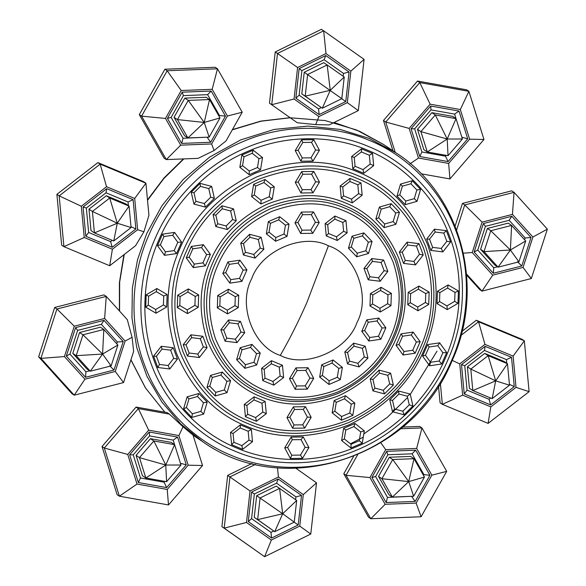 <?xml version="1.0" encoding="UTF-8"?>
<svg xmlns="http://www.w3.org/2000/svg" width="586" height="586" viewBox="0 0 586 586"><rect width="100%" height="100%" fill="white"/><g stroke="black" fill="none" stroke-linecap="round" stroke-linejoin="round"><path stroke-width="0.88" d="M280.291 355.409C305.255 368.711 347.439 350.626 356.984 322.527C371.246 296.391 355.526 254.192 328.409 245.798C303.438 232.495 261.261 250.574 251.716 278.672C237.455 304.808 253.174 347.007 280.291 355.409C289.821 338.803 298.714 321.121 306.961 302.354L328.409 245.798M424.132 349.93C438.782 317.671 440.02 282.752 427.831 245.175C412.529 208.931 389.207 184.539 357.863 171.998C326.907 158.586 292.692 159.011 255.225 173.266C218.915 190.633 193.849 215.626 180.027 248.237C165.377 280.496 164.139 315.415 176.335 352.984C191.629 389.229 214.952 413.621 246.296 426.161C277.251 439.581 311.466 439.156 348.934 424.894C385.244 407.526 410.31 382.533 424.132 349.93M269.472 103.173L297.278 122.738L269.472 103.173L275.23 51.956L321.399 29.3L323.67 30.824L364.089 59.376L358.332 110.593L329.164 124.913L315.664 124.613L297.278 122.738M226.05 140.911L214.051 150.543L198.097 158.352L166.307 159.59L164.036 158.074L139.307 114.636L164.893 69.236L215.216 67.265L217.487 68.789L242.216 112.226L226.05 140.911M84.252 237.498L63.925 246.669L109.699 265.736L135.6 245.688L143.922 231.778L148.939 215.296L145.929 183.198L143.658 181.675L97.891 162.608L100.162 164.131L145.929 183.198L134.692 198.456L106.535 186.722L81.315 206.25L84.252 237.498L112.402 249.226L137.622 229.705L134.692 198.456M176.554 253.57L164.505 255.328L157.48 245.622L162.52 234.158L174.569 232.4L181.587 242.099L176.554 253.57L174.159 250.574L177.792 242.289L172.716 235.272L164.007 236.539L160.366 244.831L165.442 251.848L174.159 250.574M156.008 313.224L145.746 307.181L146.178 294.831L156.88 288.532L167.135 294.575L166.702 306.925L156.008 313.224L155.671 309.503L163.406 304.947L163.721 296.018L156.301 291.652L148.573 296.208L148.258 305.13L155.671 309.503M193.944 204.089L191.234 192.201L200.097 183.359L211.671 186.414L214.381 198.302L205.518 207.136L193.944 204.089L195.944 201.335L204.316 203.54L210.718 197.152L208.763 188.56L200.397 186.355L193.988 192.743L195.944 201.335M239.85 167.31L241.864 155.048L253.203 150.184L262.543 157.583L260.528 169.845L249.182 174.709L239.85 167.31L242.538 165.662L249.284 171.009L257.488 167.493L258.939 158.63L252.192 153.283L243.996 156.792L242.538 165.662M295.227 150.595L301.658 139.827L313.752 139.68L319.429 150.294L312.997 161.062L300.904 161.216L295.227 150.595L298.127 150.25L302.23 157.927L310.976 157.817L315.62 150.031L311.518 142.354L302.772 142.464L298.127 150.25M351.651 156.484L361.518 148.851L372.528 153.437L373.67 165.662L363.811 173.295L352.794 168.709L351.651 156.484L354.244 157.451L355.079 166.285L363.034 169.603L370.169 164.08L369.341 155.246L361.379 151.935L354.244 157.451M400.524 184.085L412.324 180.744L420.572 189.366L417.02 201.335L405.219 204.675L396.971 196.046L400.524 184.085L402.355 186.172L399.791 194.816L405.754 201.057L414.28 198.639L416.851 189.989L410.889 183.755L402.355 186.172M434.416 229.192L446.349 230.65L450.575 242.003L442.87 251.892L430.93 250.427L426.703 239.073L434.416 229.192L435.127 232.027L429.553 239.176L432.615 247.38L441.243 248.442L446.818 241.293L443.763 233.089L435.127 232.027M448.151 284.935L458.413 290.978L457.981 303.328L447.279 309.628L437.024 303.585L437.456 291.242L448.151 284.935L447.579 288.056L439.844 292.612L439.529 301.534L446.95 305.907L454.677 301.351L455 292.421L447.579 288.056M439.654 342.839L446.678 352.538L441.646 364.009L429.589 365.767L422.572 356.061L427.604 344.597L439.654 342.839L437.808 345.711L429.099 346.978L425.458 355.27L430.534 362.287L439.244 361.013L442.884 352.728L437.808 345.711M410.215 394.078L412.925 405.966L404.062 414.8L392.488 411.746L389.778 399.857L398.641 391.023L410.215 394.078L407.307 396.217L398.934 394.012L392.532 400.399L394.488 408.999L402.853 411.204L409.262 404.816L407.307 396.217M364.309 430.849L362.295 443.111L350.955 447.975L341.623 440.577L343.63 428.315L354.977 423.451L364.309 430.849L360.712 431.897L353.966 426.549L345.762 430.065L344.312 438.929L351.058 444.276L359.255 440.76L360.712 431.897M308.932 447.565L302.501 458.333L290.407 458.486L284.73 447.865L291.161 437.097L303.255 436.951L308.932 447.565L305.123 447.308L301.021 439.632L292.275 439.734L287.631 447.521L291.733 455.197L300.479 455.088L305.123 447.308M252.507 441.676L242.648 449.315L231.631 444.73L230.488 432.505L240.348 424.865L251.365 429.457L252.507 441.676L249.006 440.101L248.171 431.267L240.216 427.948L233.082 433.472L233.917 442.305L241.871 445.624L249.006 440.101M203.635 414.082L191.834 417.422L183.586 408.794L187.139 396.832L198.94 393.492L207.188 402.113L203.635 414.082L200.895 411.387L203.459 402.736L197.504 396.502L188.97 398.912L186.407 407.563L192.362 413.797L200.895 411.387M169.75 368.975L157.81 367.51L153.583 356.156L161.289 346.275L173.229 347.732L177.455 359.086L169.75 368.975L168.123 365.525L173.698 358.376L170.636 350.172L162.007 349.117L156.433 356.259L159.487 364.463L168.123 365.525M205.349 265.846L193.292 267.612L186.275 257.906L191.307 246.442L203.364 244.677L210.381 254.383L205.349 265.846L202.946 262.858L206.587 254.566L201.511 247.556L192.801 248.823L189.161 257.115L194.237 264.125L202.946 262.858M187.527 313.613L177.272 307.569L177.704 295.219L188.399 288.913L198.661 294.963L198.229 307.306L187.527 313.613L187.198 309.884L194.926 305.328L195.241 296.406L187.828 292.033L180.092 296.589L179.777 305.518L187.198 309.884M215.795 226.511L213.084 214.623L221.948 205.789L233.521 208.843L236.231 220.732L227.368 229.565L215.795 226.511L217.794 223.764L226.167 225.969L232.569 219.582L230.613 210.982L222.248 208.777L215.838 215.165L217.794 223.764M251.606 196.581L253.613 184.319L264.96 179.455L274.292 186.853L272.278 199.115L260.938 203.979L251.606 196.581L254.295 194.933L261.041 200.28L269.238 196.764L270.695 187.901L263.949 182.554L255.745 186.07L254.295 194.933M295.271 182.371L301.695 171.603L313.796 171.449L319.465 182.07L313.041 192.838L300.94 192.992L295.271 182.371L298.164 182.026L302.266 189.703L311.012 189.593L315.656 181.806L311.562 174.13L302.815 174.24L298.164 182.026M340.144 186.04L350.01 178.408L361.02 182.993L362.163 195.219L352.303 202.851L341.294 198.266L340.144 186.04L342.744 187.007L343.572 195.849L351.527 199.159L358.661 193.644L357.834 184.802L349.871 181.492L342.744 187.007M379.398 207.041L391.199 203.701L399.447 212.322L395.894 224.292L384.094 227.632L375.846 219.003L379.398 207.041L381.23 209.129L378.659 217.772L384.621 224.013L393.155 221.596L395.718 212.945L389.756 206.712L381.23 209.129M407.05 242.165L418.99 243.63L423.217 254.976L415.503 264.865L403.571 263.4L399.344 252.053L407.05 242.165L407.768 245.007L402.194 252.156L405.248 260.36L413.884 261.415L419.459 254.273L416.397 246.061L407.768 245.007M418.902 286.071L429.157 292.114L428.725 304.464L418.03 310.763L407.768 304.72L408.2 292.377L418.902 286.071L418.323 289.191L410.596 293.747L410.281 302.669L417.693 307.042L425.429 302.486L425.744 293.557L418.323 289.191M413.137 332.072L420.155 341.777L415.122 353.241L403.065 355.006L396.048 345.3L401.08 333.83L413.137 332.072L411.284 334.943L402.575 336.218L398.934 344.509L404.01 351.519L412.72 350.252L416.36 341.96L411.284 334.943M390.635 373.172L393.345 385.061L384.482 393.895L372.908 390.84L370.198 378.952L379.061 370.118L390.635 373.172L387.727 375.311L379.354 373.106L372.952 379.494L374.908 388.093L383.273 390.298L389.683 383.911L387.727 375.311M354.823 403.102L352.816 415.364L341.47 420.228L332.137 412.83L334.145 400.568L345.491 395.704L354.823 403.102L351.226 404.142L344.48 398.795L336.283 402.311L334.826 411.174L341.572 416.521L349.776 413.005L351.226 404.142M311.159 417.313L304.735 428.08L292.634 428.227L286.964 417.613L293.388 406.845L305.489 406.691L311.159 417.313L307.357 417.049L303.255 409.372L294.509 409.482L289.865 417.269L293.96 424.945L302.706 424.835L307.357 417.049M266.286 413.643L256.419 421.275L245.409 416.69L244.259 404.465L254.126 396.832L265.136 401.417L266.286 413.643L262.777 412.068L261.949 403.227L253.994 399.916L246.86 405.431L247.688 414.265L255.65 417.584L262.777 412.068M227.031 392.642L215.23 395.982L206.983 387.361L210.535 375.392L222.336 372.051L230.584 380.68L227.031 392.642L224.292 389.946L226.863 381.296L220.9 375.062L212.366 377.479L209.803 386.13L215.765 392.364L224.292 389.946M199.379 357.519L187.439 356.054L183.213 344.707L190.919 334.818L202.859 336.283L207.085 347.63L199.379 357.519L197.753 354.069L203.327 346.919L200.273 338.715L191.637 337.661L186.062 344.802L189.124 353.014L197.753 354.069M239.916 260.191L246.933 269.897L241.901 281.368L229.851 283.126L222.827 273.42L227.859 261.957L239.916 260.191L238.062 263.07L229.353 264.337L225.713 272.629L230.789 279.647L239.498 278.372L243.139 270.087L238.062 263.07M238.714 295.241L238.275 307.591L227.58 313.891L217.325 307.848L217.758 295.498L228.452 289.198L238.714 295.241L235.294 296.684L227.881 292.311L220.146 296.868L219.831 305.797L227.251 310.162L234.979 305.606L235.294 296.684M263.89 249.233L255.027 258.067L243.454 255.02L240.743 243.131L249.607 234.29L261.18 237.345L263.89 249.233L260.235 248.083L258.272 239.491L249.907 237.286L243.498 243.673L245.461 252.266L253.826 254.47L260.235 248.083M287.015 236.385L275.669 241.249L266.337 233.851L268.344 221.589L279.69 216.725L289.023 224.123L287.015 236.385L283.976 234.034L285.426 225.171L278.68 219.823L270.476 223.339L269.025 232.203L275.772 237.55L283.976 234.034M312.77 233.316L300.677 233.47L295 222.848L301.431 212.081L313.525 211.927L319.202 222.548L312.77 233.316L310.748 230.071L315.393 222.284L311.291 214.608L302.544 214.718L297.9 222.504L302.002 230.181L310.748 230.071M337.25 240.494L326.241 235.902L325.091 223.684L334.958 216.044L345.967 220.636L347.11 232.854L337.25 240.494L336.474 236.803L343.608 231.28L342.781 222.446L334.818 219.127L327.691 224.65L328.519 233.484L336.474 236.803M356.72 256.815L348.472 248.193L352.025 236.224L363.825 232.884L372.066 241.513L368.513 253.474L356.72 256.815L357.248 253.196L365.774 250.779L368.345 242.128L362.382 235.894L353.856 238.312L351.285 246.962L357.248 253.196M368.213 279.808L363.987 268.454L371.7 258.565L383.632 260.03L387.859 271.384L380.153 281.273L368.213 279.808L369.898 276.76L378.527 277.823L384.101 270.673L381.047 262.469L372.41 261.407L366.836 268.556L369.898 276.76M369.986 305.965L370.418 293.615L381.12 287.308L391.375 293.359L390.943 305.702L380.248 312.008L369.986 305.965L372.498 303.914L379.911 308.28L387.646 303.724L387.961 294.802L380.541 290.429L372.813 294.985L372.498 303.914M361.767 331.302L366.799 319.839L378.849 318.081L385.874 327.786L380.834 339.25L368.784 341.008L361.767 331.302L364.653 330.511L369.729 337.529L378.439 336.254L382.079 327.97L377.003 320.952L368.294 322.227L364.653 330.511M344.802 351.966L353.666 343.132L365.239 346.187L367.949 358.075L359.086 366.909L347.513 363.855L344.802 351.966L347.557 352.508L349.52 361.108L357.885 363.313L364.294 356.925L362.331 348.326L353.966 346.121L347.557 352.508M321.685 364.814L333.031 359.95L342.363 367.349L340.349 379.611L329.01 384.475L319.678 377.076L321.685 364.814L323.816 366.565L322.366 375.428L329.112 380.775L337.309 377.259L338.767 368.396L332.02 363.049L323.816 366.565M295.93 367.883L308.024 367.737L313.7 378.358L307.269 389.126L295.176 389.272L289.499 378.651L295.93 367.883L297.043 370.52L292.399 378.307L296.501 385.984L305.247 385.874L309.891 378.095L305.789 370.418L297.043 370.52M271.45 360.712L282.459 365.298L283.609 377.523L273.743 385.156L262.733 380.57L261.583 368.345L271.45 360.712L271.311 363.796L264.183 369.312L265.011 378.153L272.973 381.464L280.101 375.948L279.273 367.114L271.311 363.796M251.98 344.385L260.228 353.014L256.675 364.983L244.875 368.316L236.627 359.694L240.179 347.725L251.98 344.385L250.544 347.403L242.011 349.813L239.447 358.464L245.409 364.697L253.936 362.287L256.507 353.636L250.544 347.403M240.487 321.399L244.714 332.745L237 342.634L225.068 341.169L220.834 329.823L228.547 319.934L240.487 321.399L237.894 323.831L229.265 322.776L223.691 329.925L226.745 338.129L235.374 339.184L240.949 332.035L237.894 323.831M182.173 92.185L211.194 91.05L225.449 116.101L210.696 142.281L181.682 143.409L167.42 118.365L182.173 92.185L183.418 95.606L171.127 117.412L183.008 138.281L207.268 137.183M181.221 90.515L165.486 118.438L180.693 145.16L211.649 143.951L227.39 116.021L212.176 89.306L181.221 90.515L167.164 70.752L217.487 68.789L212.176 89.306M325.772 55.545L349.08 72.012L345.762 101.546L319.136 114.607L295.835 98.14L299.146 68.606L325.772 55.545L324.08 59.713L301.9 70.598L299.138 95.203L318.557 108.923L321.296 107.575M325.992 53.575L297.593 67.507L294.055 99.012L318.916 116.577L347.315 102.645L350.853 71.14L325.992 53.575L323.67 30.824L277.493 53.48L275.23 51.956M459.014 111.054L467.709 138.838L448.085 161.575L419.766 156.528L411.072 128.752L430.695 106.015L459.014 111.054L454.604 114.094L431.01 109.89L414.661 128.832L421.905 151.979L445.499 156.176L446.21 155.349M460.325 109.538L430.117 104.162L409.175 128.415L418.455 158.044L448.664 163.428L469.606 139.168L460.325 109.538L468.888 91.321L483.97 139.497L449.931 178.928L421.166 173.808M511.812 216.293L531.019 237.513L521.782 265.993L493.339 273.252L474.14 252.031L483.377 223.552L511.812 216.293L509.139 220.285L485.442 226.335L477.751 250.061L493.749 267.736L497.499 266.784M532.916 237.03L512.435 214.395L482.095 222.138L472.235 252.515L492.723 275.149L523.064 267.414L532.916 237.03L547.361 229.148L531.341 278.533L482.014 291.117L466.5 273.977M514.274 386.621L490.628 404.919L464.237 393.924L461.49 364.631L485.135 346.333L511.519 357.328L514.274 386.621L509.417 384.343M516.032 387.353L513.102 356.105L484.944 344.378L459.732 363.899L462.662 395.147L490.812 406.874L516.032 387.353L529.107 391.653L488.109 423.392L442.342 404.325L440.357 383.171M429.926 475.239L415.174 501.418L386.159 502.546L371.898 477.502L386.65 451.323L415.672 450.195L429.926 475.239L423.949 474.667L412.068 453.798L387.895 454.743L375.604 476.557L387.485 497.419L411.746 496.32M416.126 503.088L431.867 475.165L416.653 448.444L385.698 449.652L369.964 477.575L385.17 504.297L416.126 503.088L421.107 516.764L370.784 518.735L346.055 475.297L357.643 454.729M298.201 524.99L271.574 538.058L248.274 521.591L251.592 492.057L278.211 478.996L301.519 495.463L298.201 524.99L294.15 522.163M271.355 540.028L299.754 526.089L303.292 494.591L278.431 477.019L250.032 490.958L246.494 522.463L271.355 540.028L264.601 556.7L224.182 528.14L229.939 476.923L255.547 464.361M186.282 464.852L166.651 487.589L138.333 482.542L129.638 454.765L149.262 432.029L177.587 437.068L186.282 464.852L180.422 463.248M137.021 484.065L167.237 489.442L188.172 465.189L178.898 435.552L148.683 430.175L127.748 454.428L137.021 484.065L119.383 496.196L104.301 448.026L138.34 408.596L169.376 414.119L167.105 412.595L136.069 407.072L138.34 408.596L148.683 430.175M75.572 327.611L104.008 320.352L123.214 341.572L113.977 370.052L85.534 377.303L66.335 356.083L75.572 327.611L77.638 330.387L69.946 354.112L85.944 371.795L89.695 370.835M64.431 356.566L84.919 379.208L115.259 371.465L125.111 341.089L104.63 318.447L74.29 326.19L64.431 356.566L40.91 358.376L56.93 308.983L106.256 296.399L127.294 319.648L132.077 337.287L133.659 351.388L123.536 382.592L74.21 395.176L40.91 358.376L38.639 356.852L54.659 307.467L103.986 294.883L106.256 296.399L104.63 318.447M133.11 199.672L135.857 228.972L112.219 247.27L85.827 236.275L83.08 206.983L106.718 188.677L133.11 199.672L128.034 201.972L106.044 192.809L86.347 208.052L88.64 232.459L110.622 241.622L112.27 240.348M395.257 152.448L385.735 122.013L383.464 120.489L417.503 81.058L466.617 89.805L468.888 91.321L419.774 82.582L417.503 81.058M392.986 150.924L383.464 120.489M409.175 128.415L385.735 122.013L419.774 82.582L430.117 104.162M449.931 178.928L448.664 163.428M469.606 139.168L483.97 139.497M409.951 163.897L418.455 158.044M81.315 206.25L59.164 195.87L56.893 194.347L61.662 245.153L63.925 246.669L59.164 195.87L100.162 164.131L106.535 186.722M56.893 194.347L97.891 162.608M143.922 231.778L137.622 229.705M109.699 265.736L112.402 249.226M295.959 468.295L316.528 482.827L310.77 534.044L264.601 556.7L221.911 526.624L227.668 475.407L251.936 463.497M250.032 490.958L227.668 475.407M246.494 522.463L224.182 528.14L221.911 526.624M277.486 467.767L278.431 477.019M299.754 526.089L310.77 534.044M316.528 482.827L303.292 494.591M169.376 414.119L183.022 426.776L193.014 435.076L202.536 465.511L168.497 504.942L119.383 496.196L117.112 494.679L102.03 446.503L136.069 407.072M456.604 230.005L464.735 204.932L462.464 203.408L511.79 190.824L514.061 192.347L547.361 229.148M455.095 226.115L462.464 203.408M492.723 275.149L482.014 291.117L479.744 289.601L466.595 275.061M482.095 222.138L464.735 204.932L514.061 192.347L512.435 214.395M523.064 267.414L531.341 278.533M463.365 253.196L472.235 252.515M180.693 145.16L166.307 159.59L141.578 116.153L167.164 70.752L164.893 69.236M165.486 118.438L141.578 116.153L139.307 114.636M242.216 112.226L227.39 116.021M214.051 150.543L211.649 143.951M127.748 454.428L104.301 448.026L102.03 446.503M183.022 426.776L178.898 435.552M167.237 489.442L168.497 504.942M202.536 465.511L188.172 465.189M461.014 335.375L478.572 321.78L476.301 320.264L522.075 339.331L524.338 340.847L529.107 391.653M462.068 331.28L476.301 320.264M462.662 395.147L442.342 404.325L440.071 402.802L438.504 386.115M484.944 344.378L478.572 321.78L524.338 340.847L513.102 356.105M490.812 406.874L488.109 423.392M452.238 360.39L459.732 363.899M294.055 99.012L271.743 104.696L277.493 53.48L297.593 67.507M358.332 110.593L347.315 102.645M350.853 71.14L364.089 59.376M315.664 124.613L318.916 116.577M74.29 326.19L56.93 308.983L54.659 307.467M84.919 379.208L74.21 395.176L71.939 393.653L38.639 356.852M132.077 337.287L125.111 341.089M123.536 382.592L115.259 371.465M400.516 428.762L421.964 427.927L419.693 426.41L402.553 427.077M369.964 477.575L346.055 475.297L343.784 473.774L353.578 456.391M385.17 504.297L370.784 518.735L368.513 517.211L343.784 473.774M416.653 448.444L421.964 427.927L446.693 471.364L421.107 516.764M380.805 442.774L385.698 449.652M431.867 475.165L446.693 471.364M106.322 195.746L109.721 198.024L117.273 223.207L129.066 206.082L125.66 203.803L106.322 195.746L88.991 209.158L91.006 230.628L94.412 232.913L113.757 240.971L131.081 227.551L129.066 206.082L109.721 198.024L92.398 211.436L94.412 232.913L117.273 223.207L92.398 211.436L88.991 209.158M128.371 205.613L128.034 201.972M131.081 227.551L117.273 223.207L113.757 240.971M174.035 117.303L184.487 135.659L187.894 137.944L209.158 137.109L219.977 117.925L209.524 99.561L188.252 100.389L177.441 119.581L187.894 137.944L204.243 122.459L188.252 100.389L184.846 98.111L174.035 117.303L177.441 119.581L204.243 122.459L209.524 99.561L206.118 97.283L184.846 98.111M219.047 116.292L219.472 115.53L207.59 94.661L183.418 95.606M301.805 93.892L322.293 108.242L341.806 98.668L344.238 77.022L327.156 64.951L307.643 74.525L305.211 96.17L322.293 108.242L330.262 90.303L327.156 64.951L323.75 62.673L304.237 72.246L301.805 93.892L305.211 96.17L330.262 90.303L344.238 77.022M343.184 76.275L343.499 73.433L324.08 59.713M417.496 129.338L423.868 149.701L427.275 151.979L448.034 155.678L462.42 139.007L456.047 118.65L435.288 114.951L420.902 131.616L427.275 151.979L447.199 139.021L456.047 118.65L452.641 116.365L431.882 112.673L417.496 129.338L420.902 131.616L447.199 139.021L462.42 139.007M456.033 118.636L454.604 114.094M518.925 261.847L510.384 250.002L511.615 225.42L508.216 223.141L487.369 228.459L480.593 249.336L494.672 264.887L498.078 267.165L518.925 261.847L525.693 240.978L511.615 225.42L490.775 230.738L483.999 251.614L498.078 267.165L510.384 250.002L525.693 240.978M524.565 239.725L525.137 237.967L509.139 220.285M492.167 398.619L495.69 380.856L507.476 363.73L504.077 361.452L484.732 353.395L467.401 366.807L469.415 388.276L472.821 390.562L492.167 398.619L509.498 385.207L507.476 363.73L488.138 355.673L470.807 369.085L472.821 390.562L495.69 380.856L509.498 385.207M506.787 363.269L506.443 359.621L484.454 350.457L464.757 365.708L467.049 390.115L489.039 399.271L490.68 397.997M424.454 477.063L408.72 481.597L414.002 458.699L410.596 456.421L389.324 457.248L378.512 476.44L388.965 494.796L392.371 497.082L413.635 496.247L424.454 477.063L414.002 458.699L392.73 459.534L381.918 478.718L392.371 497.082L408.72 481.597L413.635 496.247M423.524 475.429L423.949 474.667M294.245 522.119L282.701 513.754L279.595 488.402L276.189 486.116L256.675 495.697L254.243 517.343L274.731 531.692L294.245 522.119L296.677 500.466L279.595 488.402L260.081 497.975L257.65 519.621L274.731 531.692L282.701 513.754L257.65 519.621L254.243 517.343M295.622 499.719L295.937 496.884L276.526 483.164L254.346 494.042L251.577 518.647L270.996 532.366L273.735 531.026M166.6 481.692L165.765 465.035L174.613 444.664L171.215 442.379L150.448 438.687L136.062 455.351L142.435 475.715L145.841 477.993L166.6 481.692L180.986 465.02L174.613 444.664L153.854 440.965L139.468 457.637L145.841 477.993L165.765 465.035L139.468 457.637L136.062 455.351M174.599 444.649L173.178 440.108L149.584 435.903L133.227 454.846L140.472 477.993L164.065 482.19L164.783 481.362M79.564 332.511L82.97 334.796L102.579 354.054L103.81 329.471L100.411 327.193L79.564 332.511L72.789 353.387L86.867 368.938L90.273 371.224L111.12 365.906L117.889 345.029L103.81 329.471L82.97 334.796L76.195 355.665L90.273 371.224L102.579 354.054L76.195 355.665L72.789 353.387M116.761 343.784L117.332 342.019L101.334 324.344L77.638 330.387M219.977 117.925L204.243 122.459L209.158 137.109M341.806 98.668L304.237 72.246M448.034 155.678L447.199 139.021L435.288 114.951L431.882 112.673M480.593 249.336L483.999 251.614L510.384 250.002L490.775 230.738L487.369 228.459M467.401 366.807L470.807 369.085L495.69 380.856L488.138 355.673L484.732 353.395M378.512 476.44L381.918 478.718L408.72 481.597L392.73 459.534L389.324 457.248M256.675 495.697L282.701 513.754L296.677 500.466M150.448 438.687L153.854 440.965L165.765 465.035L180.986 465.02M117.889 345.029L102.579 354.054L111.12 365.906M167.42 118.365L171.127 117.412M183.008 138.281L181.682 143.409M207.18 137.336L210.696 142.281M219.472 115.53L225.449 116.101M211.194 91.05L207.59 94.661M299.146 68.606L301.9 70.598M299.138 95.203L295.835 98.14M318.557 108.923L319.136 114.607M341.711 98.719L345.762 101.546M349.08 72.012L343.499 73.433M430.695 106.015L431.01 109.89M414.661 128.832L411.072 128.752M421.905 151.979L419.766 156.528M445.499 156.176L448.085 161.575M467.709 138.838L461.849 137.234M483.377 223.552L485.442 226.335M477.751 250.061L474.14 252.031M493.749 267.736L493.339 273.252M517.438 261.693L521.782 265.993M531.019 237.513L525.137 237.967M511.519 357.328L506.443 359.621M484.454 350.457L485.135 346.333M464.757 365.708L461.49 364.631M467.049 390.115L464.237 393.924M490.628 404.919L489.039 399.271M415.672 450.195L412.068 453.798M387.895 454.743L386.65 451.323M375.604 476.557L371.898 477.502M387.485 497.419L386.159 502.546M415.174 501.418L411.658 496.474M301.519 495.463L295.937 496.884M276.526 483.164L278.211 478.996M254.346 494.042L251.592 492.057M251.577 518.647L248.274 521.591M271.574 538.058L270.996 532.366M177.587 437.068L173.178 440.108M149.584 435.903L149.262 432.029M133.227 454.846L129.638 454.765M140.472 477.993L138.333 482.542M166.651 487.589L164.065 482.19M66.335 356.083L69.946 354.112M85.944 371.795L85.534 377.303M109.633 365.745L113.977 370.052M117.332 342.019L123.214 341.572M104.008 320.352L101.334 324.344M106.718 188.677L106.044 192.809M86.347 208.052L83.08 206.983M88.64 232.459L85.827 236.275M110.622 241.622L112.219 247.27M135.857 228.972L131 226.694M227.859 261.957L229.353 264.337M225.713 272.629L222.827 273.42M230.789 279.647L229.851 283.126M239.498 278.372L241.901 281.368M246.933 269.897L243.139 270.087M227.251 310.162L227.58 313.891M234.979 305.606L238.275 307.591M219.831 305.797L217.325 307.848M217.758 295.498L220.146 296.868M228.452 289.198L227.881 292.311M245.461 252.266L243.454 255.02M253.826 254.47L255.027 258.067M243.498 243.673L240.743 243.131M249.607 234.29L249.907 237.286M261.18 237.345L258.272 239.491M269.025 232.203L266.337 233.851M275.772 237.55L275.669 241.249M270.476 223.339L268.344 221.589M279.69 216.725L278.68 219.823M289.023 224.123L285.426 225.171M297.9 222.504L295 222.848M302.002 230.181L300.677 233.47M302.544 214.718L301.431 212.081M313.525 211.927L311.291 214.608M319.202 222.548L315.393 222.284M327.691 224.65L325.091 223.684M328.519 233.484L326.241 235.902M334.818 219.127L334.958 216.044M345.967 220.636L342.781 222.446M347.11 232.854L343.608 231.28M353.856 238.312L352.025 236.224M351.285 246.962L348.472 248.193M362.382 235.894L363.825 232.884M372.066 241.513L368.345 242.128M368.513 253.474L365.774 250.779M372.41 261.407L371.7 258.565M366.836 268.556L363.987 268.454M381.047 262.469L383.632 260.03M387.859 271.384L384.101 270.673M380.153 281.273L378.527 277.823M380.541 290.429L381.12 287.308M372.813 294.985L370.418 293.615M387.961 294.802L391.375 293.359M390.943 305.702L387.646 303.724M380.248 312.008L379.911 308.28M377.003 320.952L378.849 318.081M368.294 322.227L366.799 319.839M382.079 327.97L385.874 327.786M380.834 339.25L378.439 336.254M368.784 341.008L369.729 337.529M362.331 348.326L365.239 346.187M353.966 346.121L353.666 343.132M364.294 356.925L367.949 358.075M359.086 366.909L357.885 363.313M347.513 363.855L349.52 361.108M338.767 368.396L342.363 367.349M332.02 363.049L333.031 359.95M337.309 377.259L340.349 379.611M329.01 384.475L329.112 380.775M319.678 377.076L322.366 375.428M309.891 378.095L313.7 378.358M305.789 370.418L308.024 367.737M305.247 385.874L307.269 389.126M295.176 389.272L296.501 385.984M289.499 378.651L292.399 378.307M280.101 375.948L283.609 377.523M279.273 367.114L282.459 365.298M272.973 381.464L273.743 385.156M262.733 380.57L265.011 378.153M261.583 368.345L264.183 369.312M253.936 362.287L256.675 364.983M256.507 353.636L260.228 353.014M245.409 364.697L244.875 368.316M236.627 359.694L239.447 358.464M240.179 347.725L242.011 349.813M235.374 339.184L237 342.634M240.949 332.035L244.714 332.745M226.745 338.129L225.068 341.169M220.834 329.823L223.691 329.925M228.547 319.934L229.265 322.776M210.381 254.383L206.587 254.566M201.511 247.556L203.364 244.677M192.801 248.823L191.307 246.442M189.161 257.115L186.275 257.906M193.292 267.612L194.237 264.125M180.092 296.589L177.704 295.219M179.777 305.518L177.272 307.569M187.828 292.033L188.399 288.913M198.661 294.963L195.241 296.406M198.229 307.306L194.926 305.328M222.248 208.777L221.948 205.789M215.838 215.165L213.084 214.623M230.613 210.982L233.521 208.843M236.231 220.732L232.569 219.582M227.368 229.565L226.167 225.969M263.949 182.554L264.96 179.455M255.745 186.07L253.613 184.319M270.695 187.901L274.292 186.853M272.278 199.115L269.238 196.764M260.938 203.979L261.041 200.28M311.562 174.13L313.796 171.449M302.815 174.24L301.695 171.603M315.656 181.806L319.465 182.07M313.041 192.838L311.012 189.593M300.94 192.992L302.266 189.703M357.834 184.802L361.02 182.993M349.871 181.492L350.01 178.408M358.661 193.644L362.163 195.219M352.303 202.851L351.527 199.159M341.294 198.266L343.572 195.849M395.718 212.945L399.447 212.322M389.756 206.712L391.199 203.701M393.155 221.596L395.894 224.292M384.094 227.632L384.621 224.013M375.846 219.003L378.659 217.772M419.459 254.273L423.217 254.976M416.397 246.061L418.99 243.63M413.884 261.415L415.503 264.865M403.571 263.4L405.248 260.36M399.344 252.053L402.194 252.156M425.429 302.486L428.725 304.464M425.744 293.557L429.157 292.114M417.693 307.042L418.03 310.763M407.768 304.72L410.281 302.669M408.2 292.377L410.596 293.747M412.72 350.252L415.122 353.241M416.36 341.96L420.155 341.777M404.01 351.519L403.065 355.006M396.048 345.3L398.934 344.509M401.08 333.83L402.575 336.218M383.273 390.298L384.482 393.895M389.683 383.911L393.345 385.061M374.908 388.093L372.908 390.84M370.198 378.952L372.952 379.494M379.061 370.118L379.354 373.106M341.572 416.521L341.47 420.228M349.776 413.005L352.816 415.364M334.826 411.174L332.137 412.83M334.145 400.568L336.283 402.311M345.491 395.704L344.48 398.795M293.96 424.945L292.634 428.227M302.706 424.835L304.735 428.08M289.865 417.269L286.964 417.613M293.388 406.845L294.509 409.482M305.489 406.691L303.255 409.372M247.688 414.265L245.409 416.69M255.65 417.584L256.419 421.275M246.86 405.431L244.259 404.465M254.126 396.832L253.994 399.916M265.136 401.417L261.949 403.227M209.803 386.13L206.983 387.361M215.765 392.364L215.23 395.982M212.366 377.479L210.535 375.392M222.336 372.051L220.9 375.062M230.584 380.68L226.863 381.296M186.062 344.802L183.213 344.707M189.124 353.014L187.439 356.054M191.637 337.661L190.919 334.818M202.859 336.283L200.273 338.715M207.085 347.63L203.327 346.919M181.587 242.099L177.792 242.289M172.716 235.272L174.569 232.4M164.007 236.539L162.52 234.158M160.366 244.831L157.48 245.622M164.505 255.328L165.442 251.848M148.573 296.208L146.178 294.831M148.258 305.13L145.746 307.181M156.301 291.652L156.88 288.532M167.135 294.575L163.721 296.018M166.702 306.925L163.406 304.947M200.397 186.355L200.097 183.359M193.988 192.743L191.234 192.201M208.763 188.56L211.671 186.414M214.381 198.302L210.718 197.152M205.518 207.136L204.316 203.54M252.192 153.283L253.203 150.184M243.996 156.792L241.864 155.048M258.939 158.63L262.543 157.583M260.528 169.845L257.488 167.493M249.182 174.709L249.284 171.009M311.518 142.354L313.752 139.68M302.772 142.464L301.658 139.827M315.62 150.031L319.429 150.294M312.997 161.062L310.976 157.817M300.904 161.216L302.23 157.927M369.341 155.246L372.528 153.437M361.379 151.935L361.518 148.851M370.169 164.08L373.67 165.662M363.811 173.295L363.034 169.603M352.794 168.709L355.079 166.285M416.851 189.989L420.572 189.366M410.889 183.755L412.324 180.744M414.28 198.639L417.02 201.335M405.219 204.675L405.754 201.057M396.971 196.046L399.791 194.816M446.818 241.293L450.575 242.003M443.763 233.089L446.349 230.65M441.243 248.442L442.87 251.892M430.93 250.427L432.615 247.38M426.703 239.073L429.553 239.176M454.677 301.351L457.981 303.328M455 292.421L458.413 290.978M446.95 305.907L447.279 309.628M437.024 303.585L439.529 301.534M437.456 291.242L439.844 292.612M439.244 361.013L441.646 364.009M442.884 352.728L446.678 352.538M430.534 362.287L429.589 365.767M422.572 356.061L425.458 355.27M427.604 344.597L429.099 346.978M402.853 411.204L404.062 414.8M409.262 404.816L412.925 405.966M394.488 408.999L392.488 411.746M389.778 399.857L392.532 400.399M398.641 391.023L398.934 394.012M351.058 444.276L350.955 447.975M359.255 440.76L362.295 443.111M344.312 438.929L341.623 440.577M343.63 428.315L345.762 430.065M354.977 423.451L353.966 426.549M291.733 455.197L290.407 458.486M300.479 455.088L302.501 458.333M287.631 447.521L284.73 447.865M291.161 437.097L292.275 439.734M303.255 436.951L301.021 439.632M233.917 442.305L231.631 444.73M241.871 445.624L242.648 449.315M233.082 433.472L230.488 432.505M240.348 424.865L240.216 427.948M251.365 429.457L248.171 431.267M186.407 407.563L183.586 408.794M192.362 413.797L191.834 417.422M188.97 398.912L187.139 396.832M198.94 393.492L197.504 396.502M207.188 402.113L203.459 402.736M156.433 356.259L153.583 356.156M159.487 364.463L157.81 367.51M162.007 349.117L161.289 346.275M173.229 347.732L170.636 350.172M177.455 359.086L173.698 358.376M363.276 437.141L350.45 443.792M164.856 412.2L145.555 388.005L130.942 359.76M119.581 311.129L119.647 282.196L124.232 254.492M363.803 433.94L387.383 417.283L407.6 397.506M410.281 394.356L437.01 351.175M183.674 249.966C197.174 218.109 221.662 193.695 257.137 176.723C293.747 162.791 327.171 162.381 357.416 175.485C388.035 187.732 410.823 211.568 425.773 246.977C437.683 283.69 436.475 317.802 422.154 349.322C408.654 381.178 384.167 405.593 348.692 422.565C312.089 436.489 278.658 436.907 248.413 423.803C217.794 411.548 195.013 387.712 180.063 352.311C168.153 315.598 169.354 281.478 183.674 249.966M420.03 348.509C434.058 317.634 435.237 284.21 423.568 248.244C408.925 213.56 386.606 190.216 356.61 178.21C326.973 165.377 294.231 165.779 258.367 179.426C223.618 196.046 199.628 219.962 186.399 251.174C172.372 282.049 171.193 315.473 182.861 351.439C197.504 386.123 219.823 409.468 249.819 421.473C279.449 434.307 312.199 433.904 348.062 420.257C382.812 403.637 406.801 379.713 420.03 348.509M396.173 338.569C385.647 363.408 366.558 382.438 338.906 395.667C310.36 406.53 284.305 406.852 260.726 396.634C236.854 387.082 219.091 368.506 207.437 340.898C198.156 312.279 199.094 285.682 210.257 261.114C220.783 236.275 239.872 217.245 267.524 204.016C296.062 193.153 322.124 192.831 345.703 203.049C369.576 212.601 387.339 231.177 398.993 258.785C408.274 287.404 407.336 314.001 396.173 338.569M212.982 262.323C202.111 286.254 201.196 312.155 210.235 340.026C221.589 366.909 238.89 385.002 262.132 394.305C285.096 404.259 310.477 403.944 338.269 393.367C365.203 380.482 383.793 361.943 394.048 337.756C404.919 313.832 405.834 287.931 396.788 260.059C385.442 233.169 368.14 215.077 344.89 205.774C321.926 195.827 296.553 196.142 268.754 206.719C241.828 219.604 223.229 238.136 212.982 262.323M215.318 263.436C225.368 239.733 243.593 221.559 269.985 208.938C297.227 198.566 322.102 198.266 344.605 208.015C367.393 217.128 384.343 234.861 395.469 261.21C404.333 288.532 403.432 313.913 392.781 337.368C382.731 361.071 364.514 379.237 338.115 391.866C310.873 402.23 286.005 402.538 263.495 392.788C240.714 383.669 223.757 365.935 212.63 339.587C203.774 312.272 204.668 286.891 215.318 263.436M390.65 336.554C401.014 313.744 401.886 289.052 393.265 262.484C382.446 236.854 365.957 219.611 343.799 210.74C321.904 201.254 297.71 201.555 271.215 211.634C245.541 223.918 227.822 241.593 218.051 264.645C207.686 287.455 206.814 312.148 215.436 338.715C226.255 364.346 242.743 381.596 264.901 390.459C286.796 399.945 310.99 399.645 337.485 389.565C363.159 377.281 380.878 359.614 390.65 336.554M146.683 233.624L161.919 205.781L183.066 179.616L209.707 157.055L240.678 139.915L274.131 129.44L307.921 126.085L340.056 129.418L368.975 138.333L395.953 152.799C461.072 194.559 485.955 287.286 452.004 360.932C413.013 458.018 283.587 499.997 202.544 441.566L180.869 424.074L161.941 402.091L146.947 376.278L136.787 347.718L131.945 317.802L132.37 287.99L137.564 259.598L146.683 233.624M451.432 360.83C468.126 324.109 472.58 274.343 456.011 231.038C440.203 187.403 405.014 154.638 369.327 140.369C334.086 125.089 285.463 122.935 242.15 141.944C198.566 160.183 164.71 197.702 148.991 234.825C132.29 271.545 127.836 321.311 144.405 364.617C160.212 408.252 195.409 441.016 231.089 455.285C266.33 470.565 314.96 472.719 358.266 453.718C401.85 435.471 435.706 397.953 451.432 360.83M155.407 237.872C170.614 201.965 203.364 165.677 245.527 148.024C287.411 129.645 334.452 131.725 368.535 146.507C403.051 160.308 437.097 192.003 452.385 234.21C468.412 276.101 464.105 324.234 447.953 359.753C432.746 395.667 400.004 431.955 357.834 449.601C315.949 467.987 268.908 465.899 234.825 451.117C200.309 437.317 166.263 405.629 150.976 363.423C134.948 321.531 139.256 273.391 155.407 237.872M445.118 358.676C460.911 323.941 465.123 276.87 449.455 235.902C434.497 194.633 401.212 163.641 367.459 150.148C334.13 135.696 288.129 133.652 247.167 151.627C205.935 168.885 173.91 204.375 159.04 239.491C143.248 274.226 139.036 321.296 154.704 362.258C169.662 403.527 202.946 434.526 236.7 448.019C270.036 462.471 316.03 464.508 356.991 446.532C398.224 429.274 430.249 393.792 445.118 358.676M147.54 200.309L163.794 178.605L183.843 158.909M232.283 129.85L261.078 121.192L290.158 117.786M290.268 117.786L325.179 120.577L356.486 129.96L383.456 144.434L395.953 152.799M164.834 412.192L145.365 387.786L130.905 359.885M119.405 310.939L119.398 282.738L123.932 254.72M202.544 441.566L193.058 435.215M147.496 199.885L163.948 178.034L183.447 158.923M232.422 129.609L260.829 121.104L290.041 117.705M334.064 122.503L359.738 131.352L383.456 144.434"/></g></svg>
